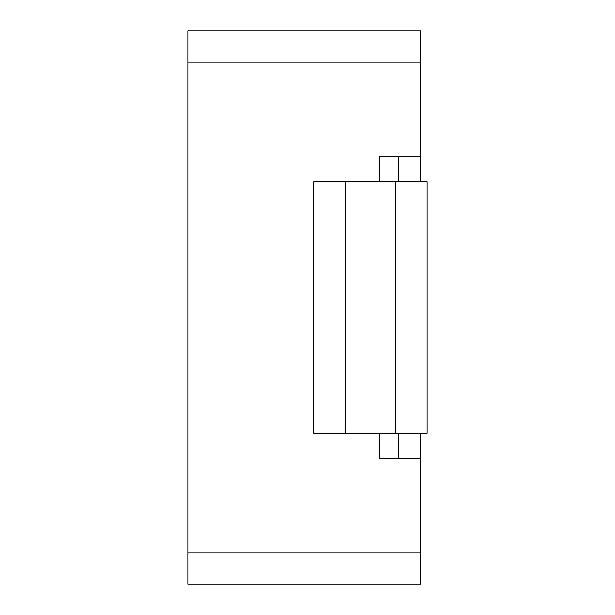 <?xml version="1.0" encoding="UTF-8"?>
<svg xmlns="http://www.w3.org/2000/svg" width="615" height="615" viewBox="0 0 615 615"><rect width="100%" height="100%" fill="white"/><g stroke="black" fill="none" stroke-linecap="round" stroke-linejoin="round"><path stroke-width="0.92" d="M187.998 584.25L187.998 552.8L420.714 552.8L420.714 584.25L187.998 584.25M420.714 62.2L187.998 62.2L187.998 30.75L420.714 30.75L420.714 156.548L379.201 156.548L379.201 181.702M187.998 62.2L187.998 552.8M379.201 433.298L379.201 458.452L420.714 458.452L420.714 552.8M395.56 181.702L313.788 181.702L313.788 433.298L395.56 433.298L395.56 181.702L427.002 181.702L427.002 433.298L395.56 433.298M420.714 458.452L420.714 433.298M420.714 181.702L420.714 156.548M398.074 156.548L398.074 181.702M398.074 433.298L398.074 458.452M345.238 181.702L345.238 433.298"/></g></svg>

